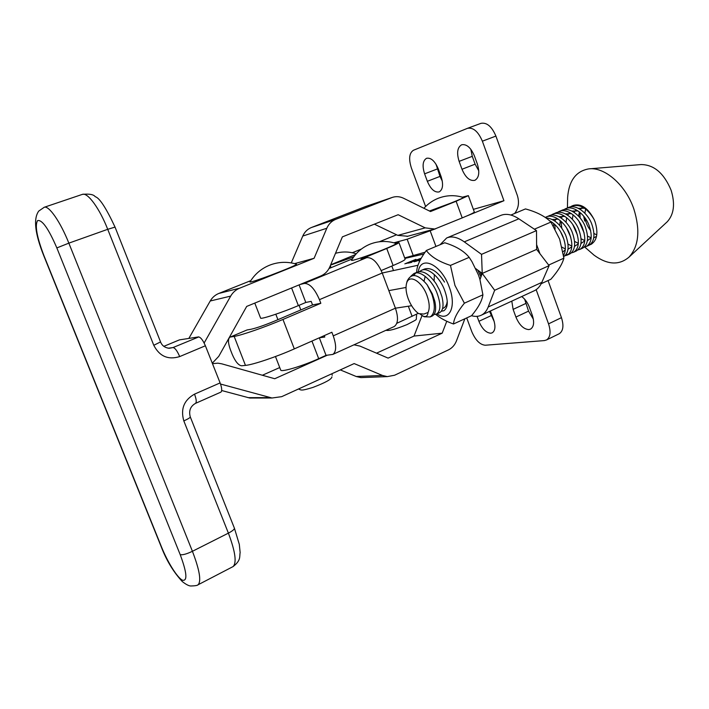 <?xml version="1.0" encoding="UTF-8"?>
<svg xmlns="http://www.w3.org/2000/svg" width="709" height="709" viewBox="0 0 709 709"><rect width="100%" height="100%" fill="white"/><g stroke="black" fill="none" stroke-linecap="round" stroke-linejoin="round"><path stroke-width="1.06" d="M521.709 296.548C525.041 299.003 527.611 302.592 529.419 307.325L532.282 315.186C534.489 322.125 533.921 326.752 530.589 329.091L528.905 329.588C523.659 329.242 519.334 325.068 515.922 317.065L513.121 309.381L511.792 301.13M490.389 311.003L493.588 319.626C495.733 326.282 495.29 330.678 492.25 332.805L490.85 333.221C486.117 332.867 482.129 328.905 478.903 321.31L477.068 316.347M461.621 144.796C457.358 147.401 456.525 152.922 459.122 161.368L461.993 169.256C465.574 177.605 469.872 181.291 474.888 180.316C479.045 177.773 479.851 172.314 477.317 163.93L474.383 155.856C470.82 147.569 466.575 143.874 461.656 144.778L461.621 144.796M470.811 149.262L472.265 156.334L475.119 164.169L478.779 170.834M426.552 158.293C422.75 160.668 422.103 165.853 424.602 173.838L427.35 181.3C430.735 189.197 434.679 192.724 439.181 191.909C442.903 189.587 443.542 184.455 441.087 176.523L438.286 168.893C434.918 161.049 431.019 157.504 426.588 158.275L426.552 158.293M436.026 164.231L439.988 176.408L442.31 181.141M473.364 209.35L503.939 200.727L466.504 216.103M330.554 265.113L353.738 256.844M393.894 242.815L407.161 239.217L435.787 228.715M548.057 280.56L561.448 317.65L548.544 323.862C551.079 331.847 550.406 337.209 546.542 339.948L544.361 340.586L485.275 345.23C479.94 344.751 475.438 340.196 471.769 331.582L466.726 317.916M548.544 323.862L536.155 289.671M558.878 333.912L559.312 333.7C563.238 330.935 563.956 325.591 561.448 317.65M533.363 319.227L528.551 311.127L524.651 299.216M494.226 321.611L489.529 311.402M480.782 123.419L480.968 123.348C486.835 122.258 491.816 126.503 495.91 136.075L482.368 141.188C478.238 131.555 473.284 127.265 467.488 128.32L413.444 150.264C409.217 153.029 408.535 158.958 411.406 168.042L425.604 206.514M415.439 255.967L415.235 255.417M330.314 265.689L331.068 267.665M404.671 257.934L425.072 252.218M514.628 213.471C518.625 208.322 519.502 202.251 517.269 195.25L495.91 136.075M482.368 141.188L503.939 200.727M421.164 258.315L410.05 262.49L411.787 262.312L408.092 263.136L421.235 258.2M419.994 260.487L418.532 260.797L420.331 259.84M423.84 254.017L404.857 258.43M417.964 265.263L382.231 273.009L395.418 308.193C398.538 317.641 398.121 323.765 394.169 326.565L393.885 326.689M420.419 259.662L414.056 261.798L420.969 258.67M415.953 259.334L404.839 263.854L416.041 259.583M388.833 290.628L406.018 287.464L388.833 290.628M475.774 268.631L482.235 273.426L536.642 249.408L536.491 230.611L518.846 218.806C511.969 214.357 505.854 213.258 500.519 215.509L447.149 237.772M479.975 279.576L482.235 273.426L481.526 254.363L536.491 230.611M481.526 254.363L464.289 241.866C457.571 237.143 451.695 235.849 446.661 237.976L440.138 244.694M415.634 261.444L420.49 259.529M420.898 258.794L415.589 261.302M406.337 263.376L415.226 259.742L406.39 263.509M411.61 305.721L395.418 308.193L333.248 335.862C336.562 345.558 336.421 351.744 332.822 354.411L394.169 326.565M549.112 265.645L494.66 290.273L482.235 273.426L536.642 249.408L549.112 265.645L541.836 282.377C540.125 286.241 537.732 288.971 534.657 290.575L533.602 291.062M494.66 290.273L488.191 306.997C486.666 310.861 484.46 313.546 481.571 315.071C478.628 316.568 475.287 316.781 471.538 315.709M256.631 397.634L249.772 398.033L221.687 390.526M262.374 375.247L279.736 367.554M376.532 353.171L414.021 336.057L422.023 315.576M363.85 377.498L360.881 377.605L356.246 376.514L340.293 369.903M250.8 280.64L218.815 293.446C215.146 294.953 212.283 297.47 210.218 300.997L188.842 338.423M392.192 197.448L365.543 206.541L311.428 227.509C307.493 229.104 304.613 231.949 302.778 236.053L291.275 262.906M374.343 224.168L397.802 235.37L407.737 236.248M464.856 318.784L456.472 340.852C454.806 345.061 452.12 348.084 448.407 349.909L394.576 375.238L387.3 376.612L382.497 375.469L354.146 363.575L281.695 396.659L272.017 398.006L220.526 384.039M353.968 344.813L359.933 346.081L388.115 358.116L442.186 333.177L446.776 321.239M212.478 363.664L217.911 363.168L221.713 363.814L274.738 378.73L327.274 355.218M212.292 363.203L218.771 356.317L246.697 306.412L320.822 275.969C324.961 274.188 327.966 271.13 329.853 266.788L342.376 236.868L398.148 214.721L425.205 227.864L434.732 229.016L462.215 217.902C470.484 214.481 474.516 212.496 474.312 211.964L468.383 195.702M462.401 197.164L468.357 195.64L456.117 201.259L430.514 211.539L403.607 198.272C399.903 196.499 396.18 196.189 392.458 197.359L335.765 219.338C331.688 220.986 328.701 223.964 326.805 228.254L314.096 258.289L239.624 288.191C235.813 289.768 232.827 292.409 230.682 296.105L204.139 343.005M168.263 348.216L173.014 347.561L198.742 336.935M414.021 336.057L442.186 333.177M232.508 566.872L233.11 566.562C236.877 562.654 235.299 551.513 228.395 533.141L183.826 420.924C180.423 409.013 183.994 400.089 194.532 394.133L220.109 382.913L205.388 345.779L179.687 356.583C177.241 350.884 175.017 347.88 173.014 347.561L169.265 348.287C164.905 347.756 162.015 345.664 160.597 342.022M294.625 263.624L314.096 258.289M220.109 382.913C221.935 387.929 222.192 390.996 220.898 392.121L220.809 392.157M179.288 339.939L163.832 346.346L179.288 339.939M198.724 336.881L179.501 339.877M198.582 336.943C200.691 337.254 202.96 340.196 205.388 345.779M370.204 244.091C378.703 240.847 387.274 240.635 395.932 243.435C396.845 243.781 392.449 245.934 382.745 249.896C368.574 255.639 350.742 261.541 351.522 260.274L351.602 260.132M355.555 254.549L330.686 264.794M356.166 253.804L356.202 253.804C349.324 251.562 342.438 251.403 335.49 253.317M423.92 208.295C427.935 203.811 432.729 200.461 438.322 198.245C446.581 195.117 454.921 194.86 463.34 197.457C463.846 197.722 459.512 199.663 450.339 203.297L429.424 211.007M324.27 335.623L324.802 337.023L319.449 337.759M319.325 337.812L326.034 355.351L332.822 354.411M229.955 337.165L247.06 329.951L229.955 337.165C227.855 338.813 228.006 342.979 230.39 349.67L232.251 354.42C235.326 361.563 238.446 365.348 241.609 365.782L245.465 365.392C252.785 364.816 276.634 356.787 294.306 348.89L331.874 332.246L333.248 335.862M260.531 317.916L260.628 318.173C261.559 319.307 282.652 312.314 298.356 305.614L305.801 302.459L311.18 301.36L312.545 304.932L275.092 320.876C264.501 325.263 256.454 328.063 250.942 329.277L247.06 329.951M299.083 284.894L305.801 302.459M381.212 270.554L393.114 265.521C401.462 261.949 405.459 259.822 405.123 259.139L398.945 242.558M300.199 284.442L304.338 283.44L366.757 257.624L361.005 259.113L386.742 248.478C395.126 244.977 399.185 242.965 398.901 242.434L394.984 243.134M352.329 258.918L329.029 268.507M280.613 369.814L280.773 370.231C282.022 372.19 303.23 365.773 318.696 358.674L326.034 355.351M396.801 323.304L418.275 313.36M366.757 257.624C372.482 257.296 377.631 262.427 382.231 273.009L319.449 299.659L320.831 303.292L312.545 304.932M319.449 299.659C314.716 288.74 309.673 283.343 304.338 283.44M230.39 337.032L234.165 336.412C241.317 335.357 265.139 327.097 282.962 319.449L320.831 303.292M249.94 282.031C254.815 273.984 261.63 268.268 270.395 264.882C279.027 261.754 287.73 261.515 296.504 264.165C296.539 264.971 288.022 268.631 270.971 275.154C258.173 279.895 251.163 282.191 249.94 282.031L250.038 281.872M434.36 274.605L434.13 280.87M453.503 323.995L471.609 315.673C478.389 307.511 482.155 300.554 482.909 294.811L479.878 279.222L478.486 275.039L471.955 261.656L469.181 257.349C464.023 251.03 455.887 246.165 444.756 242.762L426.295 250.499C430.895 256.702 438.951 261.674 450.463 265.414L454.956 285.426L464.386 303.186C457.473 311.756 453.849 318.687 453.503 323.995C446.28 321.443 440.369 318.244 435.769 314.406M436.939 313.883C449.187 322.347 456.933 306.882 449.267 287.127C441.308 264.209 420.464 254.611 418.328 271.769M416.697 272.318C416.626 266.602 419.825 259.334 426.295 250.499M469.181 257.349L450.463 265.414M482.909 294.811L464.386 303.186M447.255 301.165L446.856 303.372C446.076 306.208 444.64 307.928 442.558 308.521M563.815 209.713L565.374 208.818C572.473 204.981 584.491 213.4 588.86 224.824C592.671 235.654 591.829 242.877 586.334 246.484L584.145 247.149M588.55 245.491L589.028 245.27C594.541 241.654 595.392 234.44 591.598 223.619C587.229 212.204 575.212 203.811 568.104 207.657L565.374 208.818M431.949 316.134L432.339 315.957C435.627 313.901 436.443 308.973 434.794 301.174L432.295 293.818L427.146 284.788L431.781 294.04C435.627 305.792 435.087 313.422 430.177 316.932L424.381 316.808L422.661 315.93M410.99 276.076L413.95 273.541C420.065 270.067 431.604 279.727 436.584 291.931C440.998 303.461 440.989 310.834 436.549 314.052L433.979 314.512M439.279 312.829L439.669 312.651C443.196 310.409 443.94 305.065 441.911 296.61L439.757 290.53L436.177 283.804C429.415 274.108 423.051 270.235 417.096 272.194L413.95 273.541M419.533 271.582L421.332 270.386C427.5 266.885 439.066 276.492 444.011 288.652C448.398 300.155 448.345 307.52 443.852 310.764L441.299 311.233M480.046 271.804L481.5 275.429M477.715 270.076L480.95 276.927M549.342 220.605C555.253 223.849 559.755 229.078 562.822 236.292C565.933 244.463 566.172 250.818 563.54 255.364M563.708 256.676C568.831 252.989 569.478 245.784 565.631 235.06C560.58 224.31 554.004 218.585 545.903 217.876M545.301 217.459L546.001 217.096C552.985 213.303 564.949 221.873 569.398 233.403C573.28 244.321 572.535 251.571 567.165 255.134L564.94 255.781M566.021 254.549L568.228 254.46M569.442 254.106L569.912 253.893C575.3 250.321 576.062 243.081 572.19 232.171C567.749 220.659 555.776 212.115 548.775 215.917L546.391 216.936M550.92 215.244L552.506 214.322C559.525 210.511 571.507 219.028 575.93 230.522C579.785 241.414 579.014 248.655 573.599 252.236L571.383 252.883M575.85 251.216L576.328 251.004C581.752 247.414 582.55 240.183 578.704 229.299C574.281 217.823 562.299 209.332 555.262 213.143L552.887 214.153M557.389 212.47L558.958 211.557C566.021 207.737 578.021 216.201 582.417 227.66C586.246 238.525 585.439 245.757 579.989 249.346L577.791 250.011M582.222 248.345L582.701 248.123C588.169 244.525 588.993 237.302 585.173 226.446C580.777 215.004 568.778 206.567 561.696 210.387L559.348 211.397M415.775 273L413.657 275.464M444.534 282.093C437.666 271.441 430.966 267.098 424.461 269.048L421.678 270.244M554.119 213.763L552.471 215.075M560.571 210.998L558.931 212.301M554.739 224.416L555.103 229.016M566.978 208.26L565.339 209.536M561.085 221.341L561.741 228.006M408.224 298.764C410.857 305.49 414.331 310.445 418.647 313.626L423.84 314.06L428.05 312.492C429.876 308.406 429.539 302.787 427.031 295.644C421.952 281.172 409.066 273.63 406.62 283.245C405.468 287.411 406 292.587 408.224 298.764M406.682 282.988L407.117 281.198C411.22 272.673 417.893 273.869 427.146 284.788M666.664 222.298L667.293 221.722C674.002 214.304 675.269 203.793 671.095 190.189C663.952 173.156 653.928 164.621 641.016 164.568L589.791 168.804M588.957 250.72L594.071 255.178C607.471 264.882 619.125 265.529 629.025 257.119C638.818 246.218 640.422 230.168 633.846 208.978C625.692 184.863 604.458 166.58 588.621 168.902C575.974 171.206 568.972 180.671 567.634 197.297L567.554 201.152M589.728 244.871L591.093 244.339C597.075 240.448 598.423 233.022 595.143 222.059L594.133 219.542C588.027 207.95 581.088 203.244 573.315 205.424L571.755 206.089C580.051 203.722 587.513 208.207 594.133 219.542M579.891 212.31L580.139 217.929M583.64 216.077L584.703 221.04M590.473 244.304L591.634 244.047M420.269 314.255L423.353 316.241C426.091 317.189 427.66 315.939 428.05 312.492M570.204 206.984L571.755 206.089M424.053 281.127L425.187 276.359M550.521 221.687L551.575 221.899M565.259 249.852L562.973 251.819M552.391 219.524L558.249 219.125M571.8 246.847L567.962 249.302M565.33 248.983L562.024 247.175M553.437 226.082L553.844 223.61M554.784 220.96L556.742 218.212M558.94 216.697L564.887 216.369M578.296 243.852L574.458 246.422M571.862 246.174L568.024 244.047M563.947 239.341L560.606 231.852M559.711 225.427L560.278 220.641M561.253 218.062L563.238 215.376M565.463 213.896L571.481 213.631M584.748 240.883L580.919 243.559M578.34 243.373L574.582 241.414M570.772 237.302L566.686 228.138M566.048 222.307L566.686 217.698M567.679 215.181L569.69 212.558M571.933 211.114L578.03 210.919M591.164 237.923L587.344 240.714M584.774 240.59L581.088 238.773M577.489 235.122L572.801 224.602M572.349 219.232L573.049 214.783M574.068 212.337L576.098 209.758M578.367 208.34L584.544 208.216M596.535 236.336L593.717 237.878M591.173 237.816L587.548 236.141M584.11 232.853L578.925 221.199M578.615 216.192L579.368 211.894M580.414 209.501L582.479 206.984M596.783 234.874L593.956 233.518M590.668 230.522C587.717 227.048 585.838 222.839 585.031 217.893M584.854 213.179L585.661 209.022M536.607 244.649L539.966 253.742M541.197 283.706L550.866 279.266C557.974 271.122 562.317 264.094 563.894 258.173L559.667 239.163L550.928 222.077C545.194 216.351 536.704 211.964 525.475 208.925L510.897 215.04M548.669 265.06L563.894 258.173M534.382 229.202L550.928 222.077M472.265 156.334L459.122 161.368M437.267 168.99L424.602 173.838M396.579 234.785L379.439 241.742M361.315 249.098L352.329 252.75M398.077 241.609L398.369 242.389M407.161 239.217L413.365 255.905M430.239 231.001L435.946 246.448M439.988 176.408L427.35 181.3M475.119 164.169L461.993 169.256M491.089 315.656L478.903 321.31M525.768 303.487L513.121 309.381M528.551 311.127L515.922 317.065M464.289 241.866L518.846 218.806M488.191 306.997L541.836 282.377M44.047 207.338L44.25 207.267C48.921 205.353 60.433 221.873 68.853 243.143L56.844 247.92C48.558 228.706 42.15 219.595 37.612 220.57C34.714 225.294 36.815 236.957 43.914 255.568L161.501 546.94C167.67 562.308 177.383 577.817 182.514 580.237C187.655 581.212 186.892 572.686 180.21 554.668L56.844 247.92M179.687 356.583C168.148 360.11 159.516 356.352 153.782 345.292L107.724 229.308L68.853 243.143L192.423 551.301L228.395 533.141C232.853 530.784 234.821 529.056 234.307 527.948L190.331 417.016M153.782 345.292L160.553 341.924L115.035 227.102L107.724 229.308C99.517 208.34 87.677 192.254 82.43 194.355L82.226 194.426M456.117 201.259L462.215 217.902M356.246 376.514L382.497 375.469M247.99 397.652L270.156 397.607M180.21 554.668C182.603 555.147 186.671 554.021 192.423 551.301C199.53 569.903 201.445 581.052 198.157 584.739L197.581 585.031M210.218 300.997L230.682 296.105M218.815 293.446L239.624 288.191M302.778 236.053L326.805 228.254M311.428 227.509L335.765 219.338M365.543 206.541L391.785 197.598M397.802 235.37L425.205 227.864M183.826 420.924C188.426 418.797 190.57 417.433 190.251 416.812C188.647 410.75 190.411 406.266 195.524 403.359L220.898 392.121M194.532 394.133C196.393 399.194 196.721 402.269 195.524 403.359M161.501 546.94L161.085 546.417M291.594 287.969L298.356 305.614M386.742 248.478L393.114 265.521M311.951 341.073L318.696 358.674M282.962 319.449L294.306 348.89M408.331 306.226L412.124 316.365M234.165 336.412L245.465 365.392M396.544 234.768L379.35 241.751M361.395 249.045L352.293 252.741M467.488 128.32L480.968 123.348M546.542 339.948L559.312 333.7M481.571 315.071L534.657 290.575M115.009 227.031C106.075 207.932 99.482 197.82 95.236 196.703C93.632 194.47 89.369 193.69 82.43 194.355L44.25 207.267L38.756 211.06C33.234 218.638 34.901 233.509 43.754 255.683L161.227 546.772C166.491 560.509 173.528 572.119 182.328 581.593C185.988 584.455 188.816 585.926 190.81 585.997C195.152 585.873 197.598 585.457 198.157 584.739L233.11 566.562C241.388 560.128 239.287 556.494 240.147 552.621L239.314 544.406L234.449 528.311M360.881 377.605L387.3 376.612M249.772 398.033L272.017 398.006M407.019 236.443L434.732 229.016M416.662 315.576C415.341 320.955 419.684 317.898 407.028 324.598C395.631 329.189 388.621 331.085 385.98 330.279M416.6 315.399L416.068 314.495M393.504 270.563L391.829 266.07M370.027 244.162C362.06 247.459 355.891 252.829 351.522 260.274M254.788 303.089L260.628 318.173M275.473 356.538L280.773 370.231M298.578 388.949C301.316 390.331 301.387 390.916 312.829 387.451C325.502 382.638 331.865 379.093 331.927 376.825M277.919 319.67L275.819 314.22M300.829 309.922L299.065 305.313M331.998 373.98L332.22 375.318M447.175 301.821L446.856 303.372M586.334 246.484L589.028 245.27M430.177 316.932L432.339 315.957M436.549 314.052L439.669 312.651M567.165 255.134L569.912 253.893M573.599 252.236L576.328 251.004M579.989 249.346L582.701 248.132M406.62 283.245L407.117 281.198M667.293 221.722L629.025 257.119M584.739 247.051L594.071 255.178M567.422 207.941L567.634 197.297M423.353 316.241L424.381 316.808"/></g></svg>
